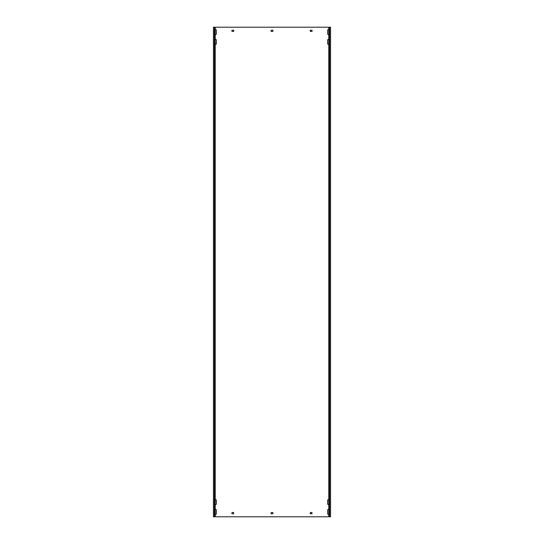 <?xml version="1.0" encoding="UTF-8"?>
<svg xmlns="http://www.w3.org/2000/svg" width="544" height="544" viewBox="0 0 544 544"><rect width="100%" height="100%" fill="white"/><g stroke="black" fill="none" stroke-linecap="round" stroke-linejoin="round"><path stroke-width="0.82" d="M215.206 34.34A0.687 0.687 0 0 0 216.383 33.857L216.383 30.335A0.687 0.687 0 0 0 215.206 29.852M328.794 499.868A0.687 0.687 0 0 0 327.617 500.351L327.617 503.873A0.687 0.687 0 0 0 328.794 504.356M328.794 509.66A0.687 0.687 0 0 0 327.617 510.143L327.617 513.665A0.687 0.687 0 0 0 328.794 514.148M215.206 504.356A0.687 0.687 0 0 0 216.383 503.873L216.383 500.351A0.687 0.687 0 0 0 215.206 499.868M328.794 39.644A0.687 0.687 0 0 0 327.617 40.127L327.617 43.649A0.687 0.687 0 0 0 328.794 44.132M328.794 29.852A0.687 0.687 0 0 0 327.617 30.335L327.617 33.857A0.687 0.687 0 0 0 328.794 34.34M215.206 44.132A0.687 0.687 0 0 0 216.383 43.649L216.383 40.127A0.687 0.687 0 0 0 215.206 39.644M215.206 514.148A0.687 0.687 0 0 0 216.383 513.665L216.383 510.143A0.687 0.687 0 0 0 215.206 509.66M329.596 27.2L329.596 516.8L330.555 516.8L330.555 27.2L214.404 27.2L214.404 516.8L213.445 516.8L213.445 27.2L214.404 27.2M329.596 516.8L214.404 516.8M311.95 512.489L310.386 512.489L310.189 513.665L311.95 513.862L311.95 512.489M233.614 512.489L232.05 512.489L231.853 513.665L233.614 513.862L233.614 512.489M310.189 30.335L310.386 31.511L312.147 31.314L311.95 30.138L310.189 30.335M231.853 30.335L232.05 31.511L233.811 31.314L233.614 30.138L231.853 30.335M271.021 512.686L271.218 513.862L272.979 513.665L272.782 512.489L271.021 512.686M271.021 30.335L271.218 31.511L272.979 31.314L272.782 30.138L271.021 30.335M330.555 27.2L330.555 516.8M213.445 27.2L213.445 516.8M215.206 27.2L215.206 516.8M328.794 27.2L328.794 516.8"/></g></svg>
